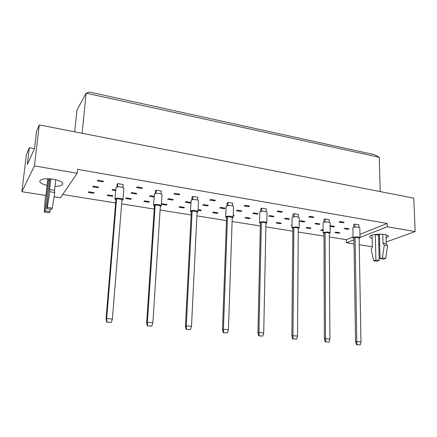 <?xml version="1.0" encoding="UTF-8"?>
<svg xmlns="http://www.w3.org/2000/svg" width="437" height="437" viewBox="0 0 437 437"><rect width="100%" height="100%" fill="white"/><g stroke="black" fill="none" stroke-linecap="round" stroke-linejoin="round"><path stroke-width="0.66" d="M372.149 238.383C370.51 237.952 369.68 237.417 369.658 236.783C369.363 234.915 378.792 233.462 384.593 234.527C387.089 234.969 388.373 235.598 388.433 236.406L386.122 238.028M47.038 185.419C42.263 184.212 39.843 182.781 39.767 181.115C41.029 178.87 45.557 178.247 53.347 179.236C59.459 180.426 62.617 182.005 62.819 183.972C62.338 185.507 59.738 186.299 55.024 186.359M353.752 227.333L353.708 224.547L354.871 224.055L358.892 224.738L358.935 227.245M345.214 228.169L349.168 228.83L348.049 229.299L344.099 228.644L345.214 228.169M348.049 229.299L348.038 228.644M335.971 232.113L339.866 232.746L338.79 233.194L334.906 232.566L335.971 232.113M338.79 233.194L338.784 232.571M340.112 221.537L344.209 222.236L343.067 222.739L338.975 222.045L340.112 221.537M343.067 222.739L343.056 222.04M330.143 225.989L330.683 225.749L334.715 226.421L333.622 226.901L330.143 226.322M333.622 226.901L333.617 226.235M323.118 230.649L320.627 230.239L321.67 229.775L323.118 230.015M323.959 222.28L323.948 219.489L325.052 218.964L329.23 219.68L329.247 222.242M315.875 223.28L319.982 223.963L318.917 224.454L314.815 223.771L315.875 223.28M318.917 224.454L318.917 223.788M307.096 227.398L311.139 228.059L310.117 228.529L306.086 227.874L307.096 227.398M310.117 228.529L310.123 227.89M309.691 216.348L313.957 217.074L312.876 217.604L308.62 216.878L309.691 216.348M312.876 217.604L312.876 216.889M300.771 220.756L304.96 221.455L303.928 221.963L299.744 221.264L300.771 220.756M303.928 221.963L303.928 221.286M292.009 225.585L291.261 225.459L292.014 225.088M292.954 217.014L292.976 214.217L294.019 213.671L298.373 214.414L298.356 217.047M285.366 218.189L289.644 218.904L288.639 219.418L284.372 218.708L285.366 218.189M288.639 219.418L288.644 218.735M277.096 222.504L281.302 223.192L280.341 223.684L276.146 223.001L277.096 222.504M280.341 223.684L280.346 223.034M278.03 210.945L282.466 211.705L281.45 212.256L277.02 211.503L278.03 210.945M281.45 212.256L281.461 211.53M269.656 215.572L274.015 216.299L273.043 216.828L268.689 216.102L269.656 215.572M273.043 216.828L273.054 216.135M260.665 211.524L260.731 208.733L261.703 208.159L266.237 208.935L266.182 211.634M253.624 212.895L258.076 213.638L257.136 214.179L252.695 213.442L253.624 212.895M257.136 214.179L257.153 213.485M245.911 217.418L250.281 218.129L249.385 218.647L245.026 217.937L245.911 217.418M249.385 218.647L249.407 217.987M245.037 205.319L249.664 206.106L248.713 206.685L244.097 205.903L245.037 205.319M248.713 206.685L248.735 205.947M237.264 210.17L241.808 210.924L240.902 211.481L236.373 210.727L237.264 210.17M240.902 211.481L240.924 210.776M233.211 215.343L234.308 215.523L233.189 216.009M233.451 216.053L233.473 215.386M227.011 205.8L227.114 203.014L228.016 202.413L232.741 203.221L232.642 206.002M220.57 207.384L225.202 208.159L224.339 208.722L219.713 207.957L220.57 207.384M224.339 208.722L224.361 208.017M213.469 212.125L218.014 212.868L217.189 213.409L212.65 212.672L213.469 212.125M217.189 213.409L217.216 212.737M210.629 199.447L215.457 200.272L214.589 200.883L209.771 200.064L210.629 199.447M214.589 200.883L214.616 200.13M203.522 204.543L208.252 205.33L207.428 205.914L202.702 205.128L203.522 204.543M207.428 205.914L207.46 205.199M198.103 209.618L201.391 210.153L200.599 210.71L198.07 210.295M200.599 210.71L200.632 210.028M191.909 199.824L192.051 197.049L192.864 196.415L197.797 197.256L197.661 200.124M190.86 202.511L190.161 203.041L185.337 202.238L186.113 201.637L190.865 202.429M190.161 203.041L190.199 202.32M179.683 206.614L184.425 207.384L183.671 207.952L178.946 207.182L179.683 206.614M183.671 207.952L183.709 207.269M174.713 193.323L179.754 194.181L178.973 194.82L173.942 193.968L174.713 193.323M178.973 194.82L179.017 194.055M168.338 198.671L173.276 199.496L172.528 200.108L167.606 199.288L168.338 198.671M172.528 200.108L172.571 199.381M162.264 203.768L167.103 204.56L166.393 205.139L161.564 204.358L162.264 203.768M166.393 205.139L166.437 204.45M155.255 193.575L155.441 190.816L156.162 190.155L161.319 191.035L161.127 193.99M154.075 197.038L149.487 196.273L150.175 195.645L154.124 196.306M144.478 200.867L149.416 201.675L148.749 202.271L143.822 201.468L144.478 200.867M148.749 202.271L148.798 201.572M137.196 186.921L142.462 187.817L141.779 188.494L136.524 187.599L137.196 186.921M141.779 188.494L141.834 187.713M131.619 192.548L136.77 193.411L136.12 194.05L130.98 193.198L131.619 192.548M136.12 194.05L136.175 193.312M126.315 197.906L131.357 198.726L130.734 199.338L125.703 198.518L126.315 197.906M130.734 199.338L130.789 198.633M116.952 187.041L117.176 184.31L117.799 183.611L123.19 184.529L122.944 187.577M115.647 190.647L112.058 190.051L112.653 189.385L115.712 189.898M107.759 194.88L112.91 195.716L112.336 196.344L107.196 195.508L107.759 194.88M112.336 196.344L112.396 195.634M97.959 180.224L103.471 181.169L102.886 181.879L97.391 180.945L97.959 180.224M102.886 181.879L102.957 181.082M93.261 186.151L98.647 187.052L98.096 187.73L92.72 186.834L93.261 186.151M98.096 187.73L98.161 186.97M88.798 191.783L94.064 192.646L93.54 193.285L88.285 192.433L88.798 191.783M93.54 193.285L93.605 192.57M354.014 243.928L346.437 242.737L353.948 239.798M360.001 237.428L387.258 226.765L415.15 231.577L386.237 241.983M372.346 246.812L359.247 244.753M379.687 244.338L378.764 244.671M379.545 238.995L378.622 239.017M45.907 195.486L21.85 191.701L26.389 154.556L29.355 147.733L27.334 164.41L34.468 148.771L36.566 131.166L39.286 124.911L413.784 198.163L415.15 231.577M359.946 234.298L387.16 223.454L387.258 226.765M21.85 191.701L34.441 165.902L39.286 124.911M34.441 165.902L77.196 173.276L60.475 197.775L54.079 196.77M387.16 223.454L77.584 169.354L77.196 173.276M329.329 236.974L346.399 239.695L346.437 242.737M62.699 194.514L115.636 202.943M121.633 203.899L154.223 209.088M160.1 210.028L191.133 214.966M196.89 215.883L226.47 220.592M232.113 221.493L260.337 225.989M265.871 226.869L292.823 231.162M298.247 232.025L324.008 236.127M34.479 148.667L29.355 147.733M380.19 191.592L379.267 157.293L86.122 93.163L76.923 110.233L74.705 131.843M82.129 133.29L86.122 93.163L89.525 92.06L374.449 154.687L379.267 157.293M346.399 239.695L353.03 237.051M121.912 200.457L122.966 199.764C123.349 198.409 116.056 197.497 115.084 198.78L115.881 199.938M122.966 199.764L123.862 188.511C124.25 187.091 116.996 186.151 116.018 187.5L114.947 199.043M106.595 322.135L106.049 318.824L106.672 318.524L116.559 198.644L121.983 199.523L112.396 319.054L111.309 322.397L106.595 322.135L111.309 322.397M116.559 198.644L115.936 199.299L106.049 318.824M106.885 321.998L106.672 318.524L112.396 319.054M117.526 186.921L117.799 183.611M160.319 206.581L161.313 205.898C161.657 204.625 154.851 203.839 153.709 205.024L153.524 205.335L154.419 206.177M161.313 205.898L162.012 194.864C162.362 193.531 155.588 192.717 154.447 193.962L153.524 205.335M147.274 325.8L146.668 322.561L147.406 322.282L155.184 204.893L160.374 205.734L152.868 322.785L151.836 326.057L147.274 325.8L151.836 326.057M155.184 204.893L154.463 205.516L146.668 322.561M147.619 325.674L147.406 322.282L152.868 322.785M155.943 193.427L156.162 190.155M197.06 212.437L197.999 211.77C198.316 210.574 191.936 209.897 190.652 210.995L190.406 211.355L191.28 212.142M197.999 211.77L198.524 200.944C198.84 199.693 192.493 198.993 191.215 200.146L190.406 211.355M186.102 329.301L185.441 326.128L186.282 325.865L192.133 210.869L197.098 211.672L191.499 326.346L190.521 329.542L186.102 329.301L190.521 329.542M192.133 210.869L191.313 211.464L185.441 326.128M186.49 329.181L186.282 325.865L191.499 326.346M192.701 199.649L192.864 196.415M232.233 218.052L233.139 217.397C233.424 216.277 227.426 215.692 226.027 216.708L225.71 217.107L226.574 217.85M233.139 217.397L233.5 206.777C233.784 205.603 227.814 205.002 226.421 206.067L226.104 206.483L225.71 217.107M223.198 332.644L222.493 329.536L223.422 329.29L227.502 216.594L232.255 217.364L228.409 329.749L227.48 332.879L223.198 332.644L227.48 332.879M227.502 216.594L226.595 217.156L222.493 329.536M223.629 332.53L223.422 329.29L228.409 329.749M227.895 205.603L228.016 202.413M265.942 223.438L266.827 222.799C265.406 221.597 263.107 221.395 259.922 222.187L259.54 222.619L260.397 223.318M266.827 222.799L267.034 212.366C265.62 211.115 263.331 210.907 260.162 211.743L259.78 212.196L259.54 222.619M258.677 335.84L257.928 332.797L258.944 332.562L261.392 222.078L265.953 222.815L263.719 333.005L262.834 336.069L258.677 335.84L262.834 336.069M261.392 222.078L260.414 222.613L257.928 332.797M259.152 335.736L258.944 332.562L263.719 333.005M261.632 211.311L261.703 208.159M49.867 178.826L46.557 208.635L51.517 209.378L52.347 208.149L54.729 192.52L54.598 190.292L49.638 189.489L50.807 178.902M54.598 190.292L55.745 179.722M54.729 192.52L49.747 191.723L49.638 189.489M52.347 208.149L47.36 207.395L49.747 191.723M46.557 208.635L47.36 207.395M47.786 178.738L45.89 195.65L45.158 199.185L44.334 212.054L49.212 212.775L50.02 211.59L45.109 210.858L48.742 178.76M50.02 211.59L50.282 209.192M44.334 212.054L45.109 210.858M379.42 234.172L380.059 258.66L383.358 259.152L385.68 258.398L387.592 245.66L386.281 243.649L382.987 243.119L382.746 234.292M386.281 243.649L386.029 234.827M387.592 245.66L384.287 245.13L382.987 243.119M385.68 258.398L382.375 257.901L384.287 245.13M380.059 258.66L382.375 257.901M372.078 235.128L372.351 246.949L371.232 249.762L373.651 260.769L376.918 261.25L379.174 260.518L378.579 234.194M379.174 260.518L375.896 260.026L375.274 234.461M373.651 260.769L375.896 260.026M298.274 228.606L299.148 227.983C297.821 226.874 295.581 226.694 292.435 227.442L291.987 227.901L292.845 228.562M299.148 227.983L299.214 217.741C297.892 216.583 295.669 216.397 292.533 217.184L292.085 217.67L291.987 227.901M292.643 338.899L291.856 335.916L292.948 335.698L293.899 227.338L298.274 228.048L297.521 336.119L296.685 339.123L292.643 338.899L296.685 339.123M293.899 227.338L292.85 227.846L291.856 335.916M293.156 338.801L292.948 335.698L297.521 336.119M293.992 216.779L294.019 213.671M329.312 233.577L330.181 232.965C328.941 231.938 326.761 231.779 323.648 232.484L323.123 232.97L323.997 233.593M330.181 232.965L330.121 222.903C328.881 221.832 326.712 221.668 323.615 222.411L323.096 222.919L323.123 232.97M325.194 341.832L324.369 338.91L325.532 338.702L325.106 232.386L329.307 233.068L329.913 339.107L329.116 342.045L325.194 341.832L329.116 342.045M325.106 232.386L323.992 232.872L324.369 338.91M325.734 341.739L325.532 338.702L329.913 339.107M325.068 222.034L325.052 218.964M359.132 238.351L360.006 237.755C358.837 236.805 356.712 236.663 353.631 237.329L353.041 237.832L353.926 238.427M360.006 237.755L359.826 227.868C358.662 226.874 356.543 226.732 353.478 227.437L352.888 227.961L353.041 237.832M356.406 344.646L355.554 341.778L356.778 341.581L355.084 237.236L359.127 237.892L360.984 341.969L360.23 344.853L356.406 344.646L360.23 344.853M355.084 237.236L353.915 237.701L355.554 341.778M356.98 344.558L356.778 341.581L360.984 341.969M354.92 227.082L354.871 224.055M49.665 180.634L48.507 180.443M378.518 235.155L375.274 234.614"/></g></svg>
